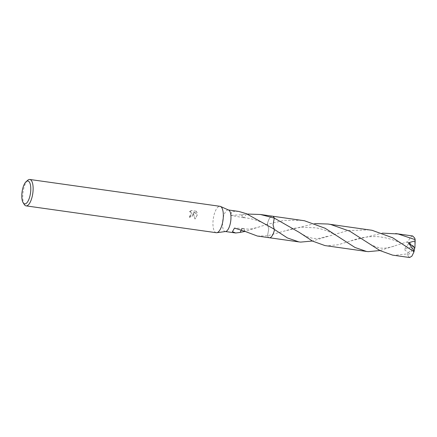 <?xml version="1.0" encoding="UTF-8"?>
<svg xmlns="http://www.w3.org/2000/svg" width="437" height="437" viewBox="0 0 437 437"><rect width="100%" height="100%" fill="white"/><g stroke="black" fill="none" stroke-linecap="round" stroke-linejoin="round"><path stroke-width="0.33" stroke-dasharray="2.19 1.64" d="M216.277 232.713A13.329 4.905 98 0 1 213.485 217.544A13.329 4.905 98 0 1 220.002 206.313M225.629 231.506A10.887 4.009 98 0 1 225.208 231.506A10.887 4.009 98 0 1 222.93 219.117A10.887 4.009 98 0 1 228.251 209.946A10.887 4.009 98 0 1 228.655 210.06M194.929 218.964L193.334 213.048L192.395 216.195L189.554 217.326A12.886 4.741 98 0 1 189.707 215.916L189.554 215.851A13.329 4.905 -82 0 0 189.396 217.26L193.034 214.654L193.176 212.983L194.929 218.964L197.207 215.244L197.284 214.398L193.083 212.087L197.005 212.644L196.087 211.169M24.297 204.516A13.329 4.905 98 0 1 23.281 190.701A13.329 4.905 98 0 1 27.722 180.279M196.087 211.164L191.248 210.481L196.087 211.164M191.248 210.487L189.429 211.792L190.816 211.825L191.734 214.474L190.472 215.752L189.554 215.851M238.744 211.426L231.626 211.432L230.878 215.386L241.727 214.753A10.887 4.009 98 0 1 241.792 214.643L247.227 214.043M257.398 236.046L267.515 235.816L268.771 228.851L267.307 224.307A10.887 4.009 98 0 1 271.475 216.337A10.887 4.009 98 0 1 272.42 216.178M267.307 224.307L244.796 231.468M189.707 215.916L190.63 215.818L190.974 211.89L189.429 211.787M189.587 211.858L191.411 210.552M196.251 211.235L197.163 212.71L193.241 212.153L197.437 214.463L195.093 219.03M241.727 214.753A7.254 2.671 -82 0 0 243.485 217.708A7.254 2.671 -82 0 0 244.19 217.511L243.535 217.664L241.792 214.643M246.435 213.698L244.19 217.511M246.473 213.769L244.179 217.511M274.272 229.458L273.038 224.924L274.294 218.101M269.383 237.739A10.887 4.009 98 0 1 268.515 237.324A10.887 4.009 98 0 1 267.515 235.816L283.231 231.37L314.815 223.586M301.983 220.352L284.361 220.352L267.313 224.301A10.887 4.009 98 0 1 271.481 216.337A10.887 4.009 98 0 1 272.344 216.168M269.307 237.728A10.887 4.009 98 0 1 268.515 237.329A10.887 4.009 98 0 1 267.515 235.816A10.892 4.009 98 0 0 269.006 237.635A10.892 4.009 98 0 0 269.268 237.723M240.099 232.353L242.393 228.611L243.196 228.485L244.769 231.304M244.862 231.375A7.254 2.671 -82 0 0 243.327 228.458A7.254 2.671 -82 0 0 242.398 228.611L241.612 229.332M267.515 235.816L268.771 228.851L267.313 224.301A10.892 4.009 98 0 1 272.311 216.168M324.991 245.589L326.723 245.78L338.101 244.764L350.818 240.902L382.402 233.123M412.654 235.969L410.234 237.318L408.12 241.585L379.944 250.554M392.59 255.126L394.311 255.317L407.344 253.902L408.333 252.783L404.078 249.33L409.24 243.081L406.743 242.12M414.921 247.249L407.797 255.481A10.887 4.009 98 0 1 407.344 253.902M407.797 255.481L409.611 257.53M369.571 229.889L347.83 230.545L312.357 241.016M414.926 247.211L414.686 238.05M408.333 252.777L413.965 246.501L404.078 249.33M413.965 246.501L408.12 241.585M243.485 217.708L230.878 215.386M243.535 217.664C247.659 217.932 252.269 218.926 257.36 220.641C262.713 222.488 268.394 225.459 274.398 229.556L275.397 230.25M259.791 226.792L252.253 228.748C247.845 229.31 246.801 229.13 243.196 228.485M243.327 228.458L234.494 228.07M350.824 240.902C360.323 237.526 369.483 236.127 378.3 236.712C390.41 238.007 401.171 242.213 410.578 249.325M327.406 236.319L318.639 238.444L312.979 238.416L306.337 236.504L299.176 232.331M366.752 241.858C369.232 243.972 373.067 245.862 378.256 247.528C381.9 248.817 387.482 248.26 395.004 245.856M342.979 239.782C334.409 233.593 325.472 229.622 316.175 227.863L301.732 227.229L294.467 228.272L283.231 231.37"/><path stroke-width="0.66" d="M26.111 181.699L27.722 180.279A13.329 4.905 98 0 1 29.798 179.47L220.002 206.313A13.329 4.905 98 0 1 220.494 206.455A13.329 4.905 98 0 1 222.794 221.483A13.329 4.905 98 0 1 216.79 232.713A13.329 4.905 98 0 1 216.277 232.713L26.073 205.871A13.329 4.905 98 0 1 24.297 204.516L23.15 202.708A11.553 4.25 98 0 1 22.265 190.734A11.553 4.25 98 0 1 26.111 181.699A11.553 4.25 98 0 1 30.328 194.148A11.553 4.25 98 0 1 23.15 202.708M220.494 206.455L228.655 210.06A10.887 4.009 98 0 1 230.528 222.335A10.887 4.009 98 0 1 225.629 231.506L216.79 232.713M29.798 179.47A13.329 4.905 98 0 1 32.589 194.64A13.329 4.905 98 0 1 26.073 205.871M312.357 241.016L300.667 242.103L298.941 241.912L287.442 237.963L272.579 228.267L246.473 213.769A10.887 4.009 -82 0 0 246.435 213.698L238.744 211.426L228.458 209.978M247.227 214.043L260.441 214.491L274.294 218.107L273.038 224.744L274.272 229.458M272.311 216.168A10.892 4.009 98 0 1 272.426 216.178A10.887 4.009 98 0 1 274.289 218.107A10.887 4.009 98 0 0 272.344 216.168M241.612 229.332L240.137 232.424L235.701 232.987L232.429 231.692L234.494 228.07L244.862 231.375A10.887 4.009 98 0 1 244.796 231.484L240.164 232.342M244.769 231.304L257.398 236.046L269.383 237.739A10.887 4.009 98 0 0 274.496 229.616A10.887 4.009 98 0 1 269.307 237.728M382.402 233.123L398.112 233.97L415.139 239.629L415.15 240.891L408.42 242.786L413.872 250.532L413.02 251.029L392.716 237.799L372.062 230.294L328.04 224.028L330.525 224.432L349.829 231.222L380.048 250.609L392.59 255.126L409.611 257.53L411.889 256.158L413.97 251.892L413.02 251.029M395.632 233.566L412.654 235.969L414.686 238.05A10.887 4.009 98 0 1 415.139 239.629M304.469 220.751L272.426 216.178A10.892 4.009 98 0 1 272.808 216.282A10.892 4.009 98 0 1 274.294 218.101L299.176 232.331L312.471 241.082L324.991 245.589L366.528 251.45L355.024 247.495L325.117 228.256L304.469 220.751M379.944 250.554L368.26 251.641L366.528 251.45M314.815 223.586L328.04 224.028M274.502 229.622L274.502 229.616A10.892 4.009 98 0 1 269.383 237.744A10.892 4.009 98 0 1 269.268 237.723M415.15 240.891L414.921 247.249M414.953 247.216L414.762 247.91L408.42 242.786M414.762 247.91L413.97 251.892M272.42 216.178L260.441 214.491M235.701 232.987L225.416 231.534M298.941 241.912L269.383 237.744"/></g></svg>

